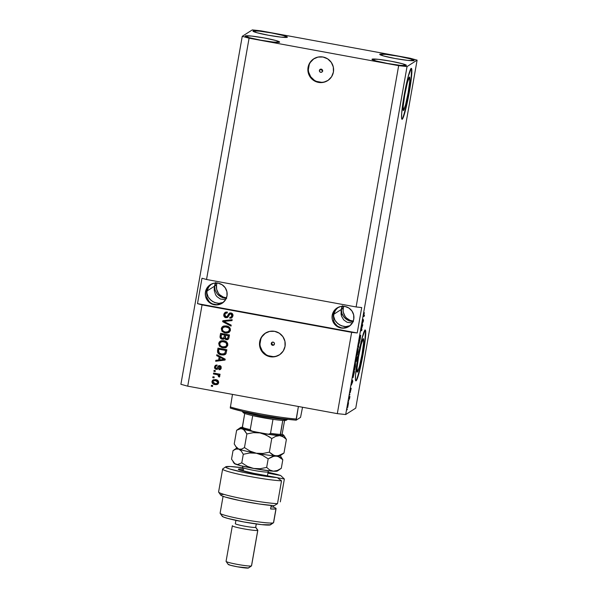 <?xml version="1.0" encoding="UTF-8"?>
<svg xmlns="http://www.w3.org/2000/svg" width="598" height="598" viewBox="0 0 598 598"><rect width="100%" height="100%" fill="white"/><g stroke="black" fill="none" stroke-linecap="round" stroke-linejoin="round"><path stroke-width="0.9" d="M319.407 70.444A1.615 1.607 57.5 0 1 321.888 69.398A1.615 1.607 57.5 0 1 322.576 71.02L321.918 72.059L320.715 72.321L319.676 71.648L319.407 70.444L320.072 69.405L321.276 69.144L322.315 69.817L322.576 71.02A1.615 1.607 57.5 0 1 320.102 72.066A1.615 1.607 57.5 0 1 319.407 70.444L321.403 69.174L319.407 70.444M314.032 58.649A12.939 12.85 -122.5 0 0 308.553 67.073L308.06 67.387A12.939 12.85 57.5 0 1 327.876 59.008A12.939 12.85 57.5 0 1 333.415 72.037L331.591 76.723L328.123 80.334L323.518 82.337L318.502 82.412L313.815 80.551L310.19 77.045L308.172 72.418L308.06 67.387L309.884 62.7L313.359 59.082L317.957 57.087L322.98 57.012L327.659 58.866L331.285 62.379L333.31 66.998L333.415 72.037A12.939 12.85 57.5 0 1 313.606 80.409A12.939 12.85 57.5 0 1 308.06 67.387L308.553 67.073A12.939 12.85 -122.5 0 0 327.936 80.461M272.352 342.123L271.275 343.424A1.615 1.607 57.5 0 1 273.749 342.377A1.615 1.607 57.5 0 1 274.445 344.007L273.779 345.039L272.583 345.3L271.544 344.627L271.275 343.424L271.941 342.385L273.137 342.123L274.176 342.796L274.445 344.007A1.615 1.607 57.5 0 1 271.97 345.053A1.615 1.607 57.5 0 1 271.275 343.424L272.352 342.123M265.661 332.966A12.939 12.85 -122.5 0 0 260.182 341.383L259.696 341.697A12.939 12.85 57.5 0 1 279.505 333.325A12.939 12.85 57.5 0 1 285.044 346.354L283.228 351.033L279.752 354.651L275.155 356.647L270.132 356.729L265.452 354.868L261.819 351.362L259.801 346.735L259.696 341.697L261.513 337.018L264.989 333.4L269.586 331.404L274.609 331.329L279.288 333.183L282.914 336.689L284.94 341.316L285.044 346.354A12.939 12.85 57.5 0 1 265.235 354.726A12.939 12.85 57.5 0 1 259.696 341.697L260.182 341.383A12.939 12.85 -122.5 0 0 279.565 354.778M403.5 110.503A17.028 1.48 -79.6 0 1 403.373 110.533A17.028 1.48 -79.6 0 1 404.868 94.2A17.028 1.48 -79.6 0 1 409.398 77.075L409.735 81.208L408.15 92.712L405.564 104.844L403.5 110.503L403.164 106.377L404.749 94.873L407.335 82.741L409.398 77.075A17.028 1.48 -79.6 0 1 409.525 77.045A17.028 1.48 -79.6 0 1 408.023 93.385A17.028 1.48 -79.6 0 1 403.5 110.503L403.5 110.503M357.372 372.12A17.028 1.48 -79.6 0 1 357.245 372.15A17.028 1.48 -79.6 0 1 358.74 355.81A17.028 1.48 -79.6 0 1 363.263 338.692L363.606 342.826L362.014 354.322L359.435 366.462L357.372 372.12L357.036 367.987L358.621 356.49L361.199 344.351L363.263 338.692A17.028 1.48 -79.6 0 1 363.39 338.662A17.028 1.48 -79.6 0 1 361.895 354.995A17.028 1.48 -79.6 0 1 357.372 372.12L357.372 372.12M355.78 380.836A25.871 2.25 100.4 0 0 355.84 380.806L356.094 380.851A25.871 2.25 -79.6 0 1 355.9 380.904A25.871 2.25 -79.6 0 1 358.172 356.072A25.871 2.25 -79.6 0 1 365.049 330.051L365.699 331.359L365.565 336.33L363.15 353.807L359.226 372.248L356.094 380.851L355.444 379.551L355.578 374.572L357.993 357.096L361.917 338.655L365.049 330.051A25.871 2.25 -79.6 0 1 365.243 330.006A25.871 2.25 -79.6 0 1 362.971 354.831A25.871 2.25 -79.6 0 1 356.094 380.851L355.84 380.806A25.871 2.25 100.4 0 0 362.582 355.518A25.871 2.25 100.4 0 0 365.109 330.021M401.908 119.219A25.871 2.25 100.4 0 0 401.968 119.189L402.222 119.234A25.871 2.25 -79.6 0 1 402.028 119.286A25.871 2.25 -79.6 0 1 404.308 94.454A25.871 2.25 -79.6 0 1 411.177 68.441L411.828 69.742L411.693 74.713L409.279 92.197L405.362 110.637L402.222 119.234L401.579 117.933L401.714 112.962L404.121 95.478L408.045 77.037L411.177 68.441A25.871 2.25 -79.6 0 1 411.372 68.389A25.871 2.25 -79.6 0 1 409.099 93.221A25.871 2.25 -79.6 0 1 402.222 119.234L401.968 119.189A25.871 2.25 100.4 0 0 408.711 93.901A25.871 2.25 100.4 0 0 411.237 68.404M333.759 313.374L333.632 314.354L332.211 315.258A10.996 10.921 57.5 0 1 349.053 308.134A10.996 10.921 57.5 0 1 353.762 319.212L352.215 323.189L349.262 326.261L345.352 327.966L341.084 328.025L337.108 326.448L334.02 323.466L332.301 319.534L332.211 315.258L333.759 311.274L336.711 308.202L340.621 306.505L344.889 306.438L348.866 308.015L351.953 310.997L353.672 314.929L353.762 319.212A10.996 10.921 57.5 0 1 336.921 326.329A10.996 10.921 57.5 0 1 332.211 315.258L333.632 314.354L335.598 310.1L337.115 308.299L338.184 307.342L335.598 310.1L333.632 314.354L333.744 313.479M334.76 310.639L333.998 312.418L335.897 309.076L334.76 310.639M337.354 307.791L335.897 309.076L337.354 307.791M206.998 290.097L206.863 291.084L205.443 291.988A10.996 10.921 57.5 0 1 222.284 284.865A10.996 10.921 57.5 0 1 226.993 295.943L225.446 299.919L222.493 302.992L218.584 304.696L214.316 304.756L210.339 303.179L207.252 300.196L205.54 296.264L205.443 291.988L206.998 288.004L209.95 284.932L213.852 283.235L218.121 283.168L222.105 284.745L225.184 287.728L226.904 291.66L226.993 295.943A10.996 10.921 57.5 0 1 210.152 303.059A10.996 10.921 57.5 0 1 205.443 291.988L206.863 291.084L208.829 286.831L210.346 285.029L211.415 284.072L208.829 286.831L206.863 291.084L206.975 290.209M207.992 287.369L207.229 289.148L209.128 285.807L207.992 287.369M210.593 284.521L209.128 285.807L210.593 284.521M217.052 283.026A10.996 10.921 -122.5 0 0 216.536 284.917L214.607 286.15L215.885 282.989L214.607 286.15L206.863 291.084L206.504 293.11L206.863 291.084L206.915 293.087L208.231 297.019L209.45 298.798L212.768 301.631L216.835 303.156L218.95 303.343L223.241 302.424L218.95 303.343L214.749 302.573L210.982 300.353L208.231 297.019L206.915 293.087L207.17 289.357L206.863 291.084L214.607 286.15L214.734 285.171L214.248 288.176L214.607 286.15L215.116 290.165L217.186 293.865L220.513 296.698L224.571 298.223L226.687 298.417L222.486 297.64L218.719 295.419L217.186 293.865L215.116 290.165L214.577 287.145L214.906 284.424L214.383 287.16M214.966 284.214L215.736 282.435L214.966 284.214M343.813 306.296A10.996 10.921 -122.5 0 0 343.304 308.187L341.368 309.42L342.654 306.266L341.368 309.42L333.632 314.354L333.273 316.379L333.632 314.354L333.677 316.357L335 320.296L336.218 322.068L339.537 324.901L343.596 326.426L345.719 326.62L350.009 325.693L345.719 326.62L341.51 325.843L337.75 323.623L335 320.296L333.677 316.357L333.931 312.627L333.632 314.354L341.368 309.42L341.503 308.441L341.01 311.446L341.368 309.42L341.884 313.434L343.955 317.134L347.274 319.967L351.34 321.492L353.455 321.687L349.254 320.909L345.487 318.689L342.736 315.363L341.884 313.434L341.346 310.414L341.675 307.693L341.152 310.429M341.735 307.484L342.497 305.705L341.735 307.484M372.076 59.195L375.858 60.899L387.452 63.44L400.062 65.339L406.304 65.474A17.469 1.398 -170 0 1 388.199 63.582A17.469 1.398 -170 0 1 371.993 59.299A17.469 1.398 -170 0 1 372.076 59.195A17.469 1.398 -170 0 1 390.188 61.086A17.469 1.398 -170 0 1 406.393 65.369A17.469 1.398 -170 0 1 406.304 65.474L402.521 63.769L390.935 61.22L378.325 59.329L372.076 59.195M245.315 35.925L249.097 37.629L260.683 40.171L273.293 42.069L279.543 42.204A17.469 1.398 -170 0 1 261.431 40.313A17.469 1.398 -170 0 1 245.225 36.03A17.469 1.398 -170 0 1 245.315 35.925A17.469 1.398 -170 0 1 263.419 37.816A17.469 1.398 -170 0 1 279.625 42.099A17.469 1.398 -170 0 1 279.543 42.204L275.76 40.5L264.166 37.951L251.556 36.059L245.315 35.925M253.051 30.991L256.834 32.696L268.427 35.237L281.038 37.136L287.279 37.27A17.469 1.398 -170 0 1 269.175 35.379A17.469 1.398 -170 0 1 252.961 31.096A17.469 1.398 -170 0 1 253.051 30.991A17.469 1.398 -170 0 1 271.156 32.883A17.469 1.398 -170 0 1 287.369 37.166A17.469 1.398 -170 0 1 287.279 37.27L283.497 35.566L271.903 33.017L259.293 31.126L253.051 30.991M379.82 54.261L383.602 55.965L395.188 58.514L407.799 60.405L414.048 60.54A17.469 1.398 -170 0 1 395.936 58.649A17.469 1.398 -170 0 1 379.73 54.366A17.469 1.398 -170 0 1 379.82 54.261A17.469 1.398 -170 0 1 397.924 56.152A17.469 1.398 -170 0 1 414.13 60.435A17.469 1.398 -170 0 1 414.048 60.54L410.265 58.836L398.672 56.294L386.061 54.396L379.82 54.261M321.515 69.734L321.769 70.317M273.622 345.031L271.955 344.366L271.918 342.572M271.701 343.79L271.694 343.155L271.955 344.366L272.994 345.039L274.198 344.777M352.349 322.972L347.102 322.285L343.663 319.855L341.518 316.14L341.039 313.965L341.368 309.42L343.304 308.187L343.14 310.332M214.361 287.287L214.278 290.695L215.639 294.851L216.902 296.586L220.333 299.015L225.581 299.703L220.333 299.015L216.902 296.586L215.639 294.851L214.278 290.695L214.226 288.43L214.607 286.15L216.536 284.917L216.633 289.193L218.352 293.125M206.624 292.22L207.013 297.797L209.158 301.519L210.743 302.917L212.596 303.948L216.797 304.718L222.426 303.044L216.797 304.718L212.596 303.948L210.743 302.917L209.158 301.519L207.013 297.797L206.646 292.093M333.385 315.49L333.781 321.066L334.663 323.055L337.511 326.194L341.406 327.824L343.566 327.988L349.187 326.314L343.566 327.988L341.406 327.824L337.511 326.194L334.663 323.055L333.781 321.066L333.407 315.363M206.534 279.498L356.116 306.953L398.664 65.66L249.082 38.205L206.534 279.498L249.082 38.205L242.25 36.314L252.311 29.9L260.691 30.804L410.273 58.26L417.105 60.151L407.044 66.565L345.689 414.541L355.75 408.128L417.105 60.151L355.75 408.128L345.689 414.541L407.044 66.565L398.664 65.66L356.116 306.953L361.708 307.559L357.23 332.959L351.639 332.353L202.057 304.898L187.727 386.173L337.309 413.637L351.639 332.353L337.309 413.637L345.689 414.541L337.309 413.637L187.727 386.173L202.057 304.898L197.504 303.635L201.982 278.234L206.534 279.498L356.116 306.953L361.708 307.559L357.23 332.959L351.639 332.353L202.057 304.898L197.504 303.635L357.23 332.959L197.504 303.635L201.982 278.234L206.534 279.498M225.894 317.732L224.467 316.992L223.742 315.273L224.198 313.33L225.775 312.096L227.33 312.036L227.277 312.986L225.67 313.315L224.938 314.324L224.848 315.737L225.558 316.648L227.12 316.544L228.825 313.673L230.021 312.948L232.144 313.472L232.996 315.467L231.882 317.807L229.811 318.218L229.856 317.269L231.217 317.015L231.934 315.497L231.359 314.1L230.051 313.89L227.816 317.269L225.894 317.732L227.554 317.456L229.826 313.987L230.783 313.868L231.897 315.811L231.179 317.037L229.856 317.269L229.811 318.218L231.777 317.874L232.943 315.968C233.16 314.376 232.502 313.367 230.963 312.948L229.318 313.24L226.978 316.648L226.037 316.805L224.833 314.735L225.767 313.247L227.277 312.986L227.33 312.036L225.065 312.418L223.809 314.458C223.555 316.17 224.25 317.261 225.894 317.732L225.894 317.732M231.037 326.104L222.65 321.679L222.822 320.722L232.166 319.691L231.994 320.64L223.787 321.343L231.202 325.148L231.037 326.104L231.202 325.148L223.787 321.343L231.994 320.64L232.166 319.691L222.822 320.722L222.65 321.679L222.942 320.707L222.65 321.679L231.037 326.104M229.034 332.428L225.356 332.907L222.329 331.419L221.305 328.631L221.925 327.211L223.929 325.985L226.365 325.925L228.705 326.77L230.282 328.661L230.32 330.709L229.056 332.413L226.859 333.108L224.4 332.787L221.948 331.202L221.305 328.631L222.202 331.501L225.229 332.989L228.967 332.466L230.409 330.313C230.372 327.764 229.019 326.306 226.365 325.925L222.703 326.515M226.425 347.206L222.755 347.685L219.728 346.197L218.704 343.409L219.324 341.989L221.32 340.763L223.757 340.703L226.104 341.548L227.681 343.439L227.711 345.487L226.448 347.191L224.25 347.887L221.791 347.565L219.346 345.98L218.704 343.409L219.601 346.279L222.628 347.767L226.365 347.244L227.808 345.091C227.763 342.542 226.418 341.084 223.757 340.703L220.101 341.294M219.174 356.916L216.663 355.653L216.835 354.689L225.207 359.159L225.05 360.056L215.676 361.267L215.841 360.31L218.629 360.018L219.174 356.916L218.629 360.018L215.841 360.31L215.676 361.267L225.05 360.056L225.207 359.159L216.835 354.689L216.663 355.653L216.939 354.749L216.663 355.653L219.174 356.916M212.544 386.443L211.273 386.211L211.438 385.284L212.709 385.516L212.544 386.443L212.709 385.516L211.438 385.284L211.273 386.211L211.55 385.306L211.273 386.211L212.544 386.443M217.687 384.245L214.959 384.619L212.993 383.879L211.954 382.115L212.469 380.44L215.175 379.558L218.315 381.031L218.704 382.443L218.195 383.796L216.984 384.581L214.959 384.619L217.627 384.29L218.666 382.735C218.644 380.919 217.672 379.887 215.766 379.64L213.023 379.969L211.984 381.509L213.082 379.924M214.047 377.899L212.783 377.667L212.948 376.74L214.211 376.972L214.047 377.899L214.211 376.972L212.948 376.74L212.783 377.667L213.052 376.762L212.783 377.667L214.047 377.899M216.782 374.587L213.434 373.967L213.598 373.047L220.049 374.228L219.885 375.155L218.861 374.968L219.765 375.843L219.481 376.904L218.449 376.561L218.33 375.148L216.782 374.587L218.068 374.991L218.449 376.561L219.309 377.076L219.81 376.269L218.861 374.968L219.885 375.155L220.049 374.228L213.598 373.047L213.434 373.967L213.71 373.07L213.434 373.967L216.782 374.587M215.168 371.545L213.905 371.313L214.062 370.394L215.332 370.625L215.168 371.545L215.332 370.625L214.062 370.394L213.905 371.313L214.174 370.409L213.905 371.313L215.168 371.545M217.694 369.13L216.274 369.37L214.846 368.473L214.547 367.015L215.243 365.49L217.044 364.974L216.992 365.924L215.998 366.148L215.489 367.03L216.282 368.413L216.947 368.271L218.853 365.684L220.169 365.707L221.066 366.454L221.178 368.375L220.221 369.586L219.055 369.758L219.1 368.809L220.341 367.852L219.653 366.537L217.784 369.056L216.274 369.37L217.627 369.168L219.758 366.552L220.341 367.852L219.1 368.809L219.055 369.758L220.363 369.504L221.267 367.987L219.787 365.602L218.584 365.819L216.902 368.308L216.282 368.413L215.489 367.03L216.042 366.111L216.992 365.924L217.044 364.974L215.459 365.326L214.577 366.798L215.527 365.288M221.417 354.935L219.264 354.218L217.694 352.73L217.993 348.111L226.866 349.74L226.014 353.627L223.951 354.98L221.417 354.935L225.184 354.502L226.014 353.627L226.866 349.74L217.993 348.111L217.53 350.727C217.47 353.209 218.763 354.614 221.417 354.935L221.417 354.935M222.247 339.238L220.154 337.683L220.602 333.333L229.475 334.962L228.72 338.625L227.27 339.739L225.79 339.589L224.639 338.408L223.585 339.201L222.247 339.238L224.639 338.408L226.328 339.746L228.025 339.425L228.989 337.713L229.475 334.962L220.602 333.333L220.116 336.069C219.825 337.788 220.535 338.842 222.247 339.238L222.247 339.238M217.119 282.847L216.536 284.917A10.996 10.921 -122.5 0 0 226.485 297.826L223.346 297.094L219.743 294.769M343.88 306.116L343.304 308.187A10.996 10.921 -122.5 0 0 353.254 321.104L350.114 320.364L346.511 318.039L345.113 316.394L343.394 312.47M180.895 384.282L242.25 36.314L180.895 384.282L187.727 386.173L180.895 384.282M362.433 325.775L361.715 326.231L361.88 325.312L362.784 324.736L361.229 329.924L361.947 329.468L361.783 330.395L360.886 330.971L362.433 325.775L360.886 330.971L361.783 330.395L361.947 329.468L361.229 329.924L362.784 324.736L361.88 325.312L361.715 326.231L362.433 325.775L361.82 325.663L362.433 325.775M360.572 336.083L359.779 340.486L360.736 335.164L359.503 340.045L360.056 336.046L359.316 340.972L360.25 335.441L359.458 339.956L360.684 335.231L360.325 338.647L359.779 340.486L360.512 336.181L359.346 340.965L360.422 336.054M358.725 347.744L358.314 345.524L359.854 341.331L358.516 344.926L358.725 347.744L358.516 344.926L359.854 341.331L358.314 345.524L358.725 347.744M357.073 352.506L358.224 348.679L357.372 354.726L356.804 355.705L356.849 353.964L356.916 355.735L358 351.923L358.15 348.701L357.073 352.506M354.472 367.284L355.616 363.457L354.831 369.28L354.233 370.521L354.24 368.742L354.308 370.513L355.391 366.701L355.541 363.479L354.472 367.284M352.461 380.096L352.738 381.696L351.332 385.112L352.461 380.096L351.332 385.112L352.738 381.696L352.461 380.096M347.087 409.854L347.251 408.935L347.087 409.854M347.677 407.53L348.574 402.559L347.625 407.544M348.597 401.31L348.754 400.391L348.597 401.31M349.434 397.595L349.097 397.812L349.262 396.893L349.912 396.474L349.382 399.374L349.912 396.474L349.097 397.812L349.538 397.677M349.695 395.076L349.852 394.157L349.695 395.076M350.174 392.722L351.22 388.266L350.174 392.722M353.052 377.667L353.657 371.956L354.562 371.38L353.052 377.667L354.562 371.38L353.657 371.956L352.984 377.682M355.571 362.433L356.259 357.178L357.163 356.602L356.318 361.132L355.571 362.433L357.163 356.602L356.259 357.178L355.541 362.44M363.188 319.257L363.464 320.857L362.067 324.273L363.188 319.257L362.067 324.273L363.464 320.857L363.188 319.257M363.726 314.765L364.346 312.672L363.726 315.505L364.451 315.266L364.287 316.192L363.532 316.372L363.726 314.765L363.674 316.581L364.287 316.192L364.451 315.266L363.734 315.617L364.346 312.672L363.726 314.765M410.273 58.26L417.105 60.151L407.044 66.565L398.664 65.66L249.082 38.205L242.25 36.314L252.311 29.9L260.691 30.804L410.273 58.26M348.387 403.493L347.58 406.58M349.187 397.289L349.755 397.393L349.187 397.289M349.172 397.378L349.651 397.461L349.172 397.378M349.382 399.374L349.471 398.462L349.382 399.374M352.514 380.335L352.723 381.307L351.983 382.817L352.416 380.321L352.073 382.832L352.723 381.307L352.514 380.335M353.216 376.74L354.293 372.367L353.597 372.808L354.293 372.367L353.605 372.24L354.293 372.367L353.216 376.74L353.508 372.793L353.059 376.531M354.143 369.811L354.308 370.513M355.376 364.399L354.749 369.071L354.42 369.601L354.487 367.194L355.137 364.354L354.158 369.557M356.169 361.028L356.894 357.589L356.214 357.462L356.894 357.589L356.169 361.028L356.625 357.761L356.169 357.679L356.625 357.761L356.184 360.295M355.735 361.506L356.161 357.761L355.698 361.506M356.752 355.033L356.916 355.735M357.985 349.621L357.896 351.998L357.028 354.823L357.746 349.576L356.767 354.778M361.835 325.574L362.612 325.716L361.835 325.574M361.013 330.253L361.783 330.395L361.013 330.253M363.24 319.489L363.449 320.468L362.799 321.993L363.15 319.474L362.799 321.993L363.449 320.468L363.24 319.489M363.547 316.058L364.287 316.192L363.547 316.058M347.834 406.61L348.171 403.433M354.472 369.586L355.436 365.856L355.145 364.332M357.081 354.808L358.075 350.809L357.754 349.553M212.559 386.338L211.408 386.129L212.559 386.338M211.984 381.509C212.021 383.348 213.008 384.387 214.959 384.619L215.086 384.536C213.142 384.305 212.148 383.266 212.111 381.427L211.984 381.509M213.553 379.678L212.111 381.427L212.881 383.61L215.661 384.619L217.896 384.11M212.596 380.358L212.283 380.859M212.081 382.032L212.2 382.623M215.661 384.619L216.252 384.634M217.881 382.466L217.119 383.468L217.881 382.466L215.609 380.567L217.881 382.466L216.812 383.587M213.404 380.904L215.534 380.448M217.119 383.468L215.056 383.684L212.903 381.703L213.546 380.776L216.521 380.687L217.896 382.361M215.736 380.485L213.546 380.776M214.069 377.794L212.91 377.585L214.069 377.794M219.907 375.051L218.861 374.968L219.907 375.051M219.414 376.979L218.449 376.561L218.801 375.873L218.195 374.909L213.561 373.885L218.195 374.909L218.793 375.566L218.576 376.478L219.414 376.979M215.19 371.448L214.032 371.231L215.19 371.448M216.999 365.834L216.042 366.111M216.409 368.331L217.029 368.226L218.651 365.782M220.43 369.459L219.055 369.758L219.227 368.817L219.182 369.676L220.677 369.287M219.877 368.652L220.468 367.77L219.885 366.469L219.302 366.664M219.167 366.746L219.758 366.552M214.577 366.798C214.39 368.166 214.951 369.018 216.274 369.37L216.401 369.287C215.086 368.936 214.518 368.084 214.704 366.716L214.577 366.798M215.542 365.281L214.704 366.716L214.974 368.39L216.401 369.287L217.911 368.973M214.66 367.15L214.682 367.583M219.563 366.484L220.243 366.641L220.498 367.568M220.468 367.77L219.668 368.704M219.578 369.676L219.974 369.624M218.98 365.602L217.029 368.226M217.934 366.686L217.537 367.419M216.125 366.066L217.126 365.841M225.057 359.989L215.676 361.267L215.96 360.295L215.803 361.185L225.057 359.989M218.756 359.936L219.309 356.834L216.79 355.571L219.309 356.834L218.756 359.936M222.725 358.636L220.288 357.327L222.725 358.636M220.161 357.41L224.332 359.361L219.72 359.906L220.288 357.327L219.72 359.906L224.205 359.443L220.161 357.41M224.078 354.898L225.267 354.45L221.552 354.853C218.89 354.532 217.597 353.126 217.657 350.645L217.687 352.259L218.591 353.59L220.759 354.674L223.233 354.995M217.582 351.46L217.687 352.259M225.797 350.391L224.631 353.642L225.797 350.391L218.995 349.142L225.797 350.391M224.99 353.254L225.67 350.473L218.868 349.225L225.67 350.473L224.684 353.597L221.596 354.016L219.488 353.261L218.591 350.809L218.868 349.225L218.532 351.863L219.204 353.059L222.052 354.083L224.639 353.635M220.557 341.047L218.704 343.409L219.601 346.279L222.628 347.767L226.537 347.132M219.055 342.572L218.831 343.327L220.684 340.965M220.341 341.144L219.451 341.906M226.896 344.822L225.678 346.496L222.815 346.847C220.811 346.586 219.787 345.502 219.743 343.596L220.826 341.996L223.585 341.622C225.655 341.862 226.717 342.953 226.769 344.904L226.896 344.822C226.844 342.871 225.782 341.779 223.712 341.54L226.066 342.512L226.799 343.551L226.896 344.822L225.685 346.496L226.896 344.822M220.811 342.019L221.723 341.57M222.508 341.451L223.585 341.622L220.826 341.996M228.085 339.387L226.328 339.746L224.639 338.408L226.455 339.664L228.257 339.275M224.145 338.931L222.374 339.156C220.669 338.76 219.959 337.706 220.243 335.986L220.281 337.601L221.35 338.797L223.047 339.216L224.31 338.819M220.909 338.483L221.851 339.021M223.047 339.216L223.712 339.118M227.397 339.657L227.845 339.507M224.713 334.932L223.577 338.124L222.404 338.311L221.103 337.19L221.477 334.446L224.713 334.932L221.604 334.364L224.713 334.932L224.287 336.719L224.713 334.932M223.869 337.922L224.287 336.719L223.577 338.132M227.375 338.647L228.399 335.613L227.375 338.647L226.343 338.797L225.259 337.765L225.625 335.209L228.399 335.613L225.752 335.127L228.399 335.613L227.449 338.595M228.01 337.205L228.272 335.695L225.625 335.209L225.61 338.475L227.322 338.677L228.01 337.205M223.166 326.269L221.305 328.631L222.202 331.501L225.229 332.989L229.146 332.353M221.664 327.794L221.439 328.549L223.293 326.187M222.949 326.366L222.06 327.128M229.505 330.044L228.286 331.718L225.424 332.069C223.42 331.808 222.396 330.724 222.344 328.818L223.435 327.218L226.186 326.844C228.257 327.084 229.326 328.175 229.37 330.126L229.505 330.044C229.453 328.093 228.391 327.001 226.313 326.762L228.668 327.734L229.4 328.773L229.505 330.044L228.294 331.718L229.505 330.044M223.42 327.241L224.332 326.792M225.11 326.672L226.186 326.844L223.435 327.218M232.009 320.573L223.787 321.343L232.009 320.573M231.06 325.97L222.785 321.597L231.06 325.97M227.285 312.896L225.767 313.247L227.195 312.889M226.978 316.648L229.378 313.203M231.837 317.837L229.811 318.218L229.983 317.284L229.938 318.136L232.009 317.725M231.179 317.037L232.024 315.729L230.91 313.786L229.826 313.987L230.664 313.756M227.621 317.418L226.029 317.65C224.385 317.179 223.682 316.088 223.936 314.376L224.594 316.91L225.76 317.59L227.367 317.545M224.257 316.492L224.594 316.91M225.02 317.254L225.506 317.508M230.91 313.786L231.904 314.488L232.054 315.572M232.024 315.729L231.351 316.933M231.015 318.136L231.538 317.986M229.699 313.016L227.89 315.505M227.509 316.178L226.919 316.663M215.056 383.684L217.052 383.505L217.702 382.742L217.635 381.756L216.386 380.769L213.979 380.575L213.03 381.315L212.948 382.309L215.056 383.684M224.885 346.833L226.119 346.152L226.769 344.904L225.932 342.594L222.374 341.533L220.243 342.505L219.705 344.216L220.542 345.861L222.508 346.788L224.885 346.833M224.287 336.719L224.586 335.015L221.477 334.446L221.081 336.966L221.566 337.96L223.45 338.206L224.287 336.719M227.494 332.054L229.333 330.298L229.273 328.855L228.541 327.816L224.983 326.755L222.845 327.726L222.314 329.438L223.151 331.083L225.117 332.01L227.494 332.054M341.129 310.556L341.518 316.14L343.663 319.855L347.102 322.285L352.349 322.98M401.968 119.189L402.559 118.382M403.299 116.625L406.109 106.534L409.032 92.144L411.08 78.316L411.574 69.697M411.342 68.561L410.931 68.389M355.84 380.806L356.43 379.999M357.17 378.242L359.974 368.151L362.896 353.762L364.952 339.926L365.445 331.307M365.214 330.171L364.795 330.006M260.863 338.954L259.988 343.91M260.294 346.421L262.313 351.048L265.938 354.554M268.188 355.713L273.137 356.625M275.641 356.341L278.04 355.563M265.482 333.086L262.006 336.704M309.233 64.636L308.359 69.592M308.658 72.111L310.683 76.731L314.309 80.244M316.559 81.403L321.507 82.307M324.011 82.023L326.411 81.253M313.845 58.776L310.377 62.386M322.217 70.758L322.808 70.99M225.767 347.901L225.618 347.154M302.536 407.253L300.547 417.374L296.189 420.155L280.649 418.398L261.408 415.266L243.147 411.514L230.275 408.053A40.103 3.214 10 0 0 296.189 420.155L298.395 406.49L296.189 419.026A41.397 3.319 -170 0 1 230.267 406.932A41.397 3.319 10 0 0 296.189 419.026L296.189 420.155L300.547 417.374L302.536 407.253M232.48 394.388L230.275 408.053L232.48 394.388M286.442 420.028L287.653 419.31L286.33 420.23A21.991 1.764 10 0 0 286.345 420.215A21.991 1.764 10 0 0 286.36 420.207M242.123 411.118L243.169 412.605A21.991 1.764 10 0 0 244.739 413.435L243.237 412.314M280.395 435.456L282.189 433.827L284.588 420.469L282.189 433.827L280.395 435.456L280.305 434.387A21.991 1.764 -170 0 1 270.528 433.333L272.987 419.362L252.707 415.64A21.991 1.764 10 0 0 272.987 419.362A21.991 1.764 10 0 0 282.764 420.416A21.991 1.764 10 0 0 286.33 420.23L282.764 420.416A21.991 1.764 -170 0 1 272.987 419.362L270.528 433.333L269.033 434.163L267.216 434.043L253.104 431.45L250.599 430.425L250.241 429.611L252.707 415.64A21.991 1.764 -170 0 1 244.739 413.435A21.991 1.764 10 0 0 252.707 415.64L250.241 429.611A21.991 1.764 -170 0 1 242.272 427.406L242.362 428.474A20.698 1.659 10 0 0 252.468 431.308M242.347 411.327A23.285 1.869 10 0 0 264.682 416.843A23.285 1.869 10 0 0 287.556 419.295A23.285 1.869 -170 0 1 264.682 416.843A23.285 1.869 -170 0 1 242.347 411.327M249.403 430.605L242.22 428.392L244.739 413.435L242.272 427.406A21.991 1.764 10 0 0 250.241 429.611L251.369 430.926L253.104 431.45L252.214 431.24M280.312 435.471L282.764 420.416L280.305 434.387A21.991 1.764 10 0 1 270.528 433.333L269.915 433.969L268.121 434.163L253.104 431.45M278.055 435.351L271.313 434.626M268.121 434.163L267.216 434.043M267.814 434.133A20.698 1.659 10 0 0 280.26 435.456M222.628 469.071L218.599 491.93A32.344 2.594 10 0 0 241.48 498.508A32.344 2.594 10 0 0 277.494 503.68L281.523 480.822L277.308 477.638A29.758 2.385 -170 0 1 243.558 472.39A29.758 2.385 -170 0 1 225.752 466.814L222.792 468.869A32.344 2.594 10 0 0 222.77 468.884A32.344 2.594 10 0 0 244.283 475.403A32.344 2.594 10 0 0 281.523 480.822A32.344 2.594 -170 0 1 245.509 475.642A32.344 2.594 -170 0 1 222.628 469.071A32.344 2.594 -170 0 1 222.792 468.869M222.77 468.884L225.752 466.814A29.758 2.385 -170 0 1 225.775 466.799L230.38 466.53L242.564 467.786A29.758 2.385 -170 0 0 225.775 466.799L226.306 467.658L229.699 468.967L243.468 472.375L261.707 475.694L277.308 477.638L253.253 473.22L277.308 477.638L281.523 480.822L277.494 503.68A32.344 2.594 -170 0 1 242.713 498.747A32.344 2.594 -170 0 1 218.666 492.154L220.759 495.129A29.758 2.385 10 0 0 242.28 501.072A29.758 2.385 10 0 0 274.19 505.691L258.941 503.965L239.933 500.601L225.162 497.028L221.462 495.637L220.849 494.74M270.52 524.439L273.51 522.742A27.172 2.175 -170 0 1 273.488 522.757L270.505 524.827A24.578 1.973 10 0 0 270.52 524.82A24.578 1.973 10 0 0 270.535 524.812L261.722 524.64L243.969 521.972L227.659 518.384L223.233 516.919L222.336 515.984M248.506 567.823L251.489 565.91A12.939 1.039 -170 0 1 251.481 565.917A12.939 1.039 10 0 0 251.549 565.835L257.82 530.277A12.939 1.039 -170 0 1 257.753 530.359A12.939 1.039 10 0 0 257.79 530.187L255.697 527.212A10.353 0.83 -170 0 1 255.667 527.354L257.753 530.359L251.481 565.917L248.499 567.988A10.353 0.83 10 0 0 248.506 567.988A10.353 0.83 10 0 0 248.514 567.98L237.331 566.784L230.462 565.274L228.219 564.265M235.918 520.372L235.335 523.691A10.353 0.83 10 0 0 244.933 526.225A10.353 0.83 10 0 0 255.667 527.354L256.265 523.96L255.667 527.354A10.353 0.83 10 0 0 255.72 527.287L256.303 523.968M223.076 496.333L220.116 513.151A27.172 2.175 10 0 0 245.322 519.804A27.172 2.175 10 0 0 273.488 522.757L275.955 508.786L273.488 522.757A27.172 2.175 10 0 0 273.622 522.585L276.089 508.614A27.172 2.175 -170 0 1 275.955 508.786A27.172 2.175 -170 0 1 270.588 508.965L271.208 505.474L270.588 508.965L275.327 508.98L276.074 508.502M275.685 508.136L273.428 507.156L273.69 505.669L273.428 507.156A27.172 2.175 -170 0 1 276.089 508.614M284.364 479.013L280.327 501.872L284.364 479.013L277.457 477.742L284.364 479.013L280.656 475.5L267.889 473.153L280.656 475.5L284.364 479.013M221.731 494.501L223.39 494.411M242.34 469.056L239.095 468.974L238.438 469.393L239.065 469.766L253.253 473.22A16.819 1.346 -170 0 1 238.4 469.348A16.819 1.346 -170 0 1 242.34 469.056M268.046 472.278L280.656 475.5A29.758 2.385 -170 0 0 268.046 472.278M273.428 507.156L270.991 506.708L273.428 507.156M274.19 505.691L277.494 503.68L274.19 505.691M232.338 525.784L226.066 561.343A12.939 1.039 10 0 0 238.071 564.512A12.939 1.039 10 0 0 251.481 565.917L257.753 530.359A12.939 1.039 -170 0 1 244.343 528.953A12.939 1.039 -170 0 1 232.338 525.784A12.939 1.039 -170 0 1 232.398 525.702A12.939 1.039 10 0 0 232.39 525.709A12.939 1.039 10 0 0 243.827 528.856A12.939 1.039 10 0 0 257.753 530.359L255.667 527.354A10.353 0.83 -170 0 1 244.53 526.15A10.353 0.83 -170 0 1 235.38 523.631L235.335 523.661M226.096 561.432L228.189 564.4A10.353 0.83 10 0 0 238.183 566.941A10.353 0.83 10 0 0 248.499 567.988L251.481 565.917A12.939 1.039 -170 0 1 238.587 564.602A12.939 1.039 -170 0 1 226.096 561.432A12.939 1.039 -170 0 1 226.134 561.26M220.169 513.338L222.262 516.313A24.578 1.973 10 0 0 245.995 522.338A24.578 1.973 10 0 0 270.505 524.827L273.488 522.757A27.172 2.175 -170 0 1 246.398 519.998A27.172 2.175 -170 0 1 220.169 513.338A27.172 2.175 -170 0 1 220.251 512.979M267.979 471.971A12.939 1.039 -170 0 1 257.118 470.962A12.939 1.039 -170 0 1 243.752 468.002A12.939 1.039 -170 0 1 242.639 467.367L242.041 470.753M243.214 471.067L243.752 468.002L243.214 471.067M240.605 428.086L238.609 429.043M236.621 430.283L239.529 428.773L242.34 428.781L244.814 430.672L246.869 433.961L244.47 447.603L241.562 449.113L238.751 449.105A21.991 1.764 10 0 0 256.318 453.232A21.991 1.764 10 0 0 276.082 455.953A21.991 1.764 10 0 0 280.081 455.781L283.983 453.06L286.39 439.418L283.983 453.06L278.048 455.825L274.228 455.601L269.354 452.17L262.918 453.471L256.318 453.232L250.091 451.124L244.47 447.603L246.869 433.961L253.305 432.668L259.906 432.907A21.991 1.764 -170 0 1 242.34 428.781A21.991 1.764 -170 0 1 240.531 427.563L236.621 430.283L234.222 443.925L236.621 430.283L240.964 428.549L243.633 429.506L246.869 433.961L253.305 432.668L259.906 432.907L266.132 435.008L271.754 438.536L275.715 436.346L279.662 435.636L283.258 436.794L286.39 439.418L284.334 436.121M283.983 453.06L280.028 455.242L276.082 455.953L272.486 454.801L269.354 452.17L271.754 438.536L269.354 452.17L262.918 453.471L256.318 453.232L250.091 451.124L244.47 447.603L241.562 449.113L238.751 449.105L236.27 447.214L234.222 443.925L236.898 448.164A21.991 1.764 10 0 0 238.751 449.105L235.709 446.474M236.92 447.909L236.92 447.909A21.991 1.764 -170 0 0 238.751 449.105L241.226 450.982L243.289 454.286L249.725 452.985L256.318 453.232L262.544 455.332L268.173 458.853L272.135 456.67L276.082 455.953L279.677 457.111L282.809 459.735L280.126 455.497A21.991 1.764 -170 0 1 276.082 455.953A21.991 1.764 -170 0 1 256.318 453.232A21.991 1.764 -170 0 1 238.751 449.105L241.226 450.982L243.289 454.286L241.779 462.845L237.443 464.579L235.074 463.951L234.274 463.114M269.025 436.637L271.754 438.536L275.715 436.346L279.662 435.636A21.991 1.764 -170 0 1 259.906 432.907L263.083 433.737L269.025 436.637M284.88 437.968L286.39 439.418L283.714 435.18A21.991 1.764 -170 0 1 279.662 435.636L281.516 435.987L284.88 437.968M282.017 434.298A21.991 1.764 -170 0 1 283.714 435.18M283.146 434.955L281.852 434.238L283.482 434.97L283.175 435.613L277.861 435.501L262.731 433.415L245.307 429.7L241.345 428.392L240.546 427.555A21.991 1.764 -170 0 1 242.287 427.316M240.546 427.555L243.027 427.323M237.376 448.866L238.751 449.105L235.948 449.091L237.376 448.866M277.479 470.813L276.074 471.254L271.589 471.06L256.467 468.974L240.964 465.767L234.782 463.629L231.531 459.159L233.041 450.6L235.948 449.091L233.041 450.6L236.95 447.887M233.026 461.716L234.214 463.405A21.991 1.764 10 0 0 236.068 464.34A21.991 1.764 10 0 0 253.634 468.466L247.408 466.365L241.779 462.845L237.443 464.579L234.782 463.629L231.531 459.159L233.041 450.6M273.391 471.194A21.991 1.764 10 0 0 277.39 471.015L281.299 468.301L277.337 470.484L273.391 471.194L269.795 470.035L266.663 467.412L260.227 468.705L253.634 468.466A21.991 1.764 10 0 0 273.391 471.194L269.795 470.035L266.663 467.412L268.173 458.853L274.116 456.087L277.928 456.311L282.809 459.735L281.299 468.301L277.337 470.484L273.391 471.194M281.299 468.301L282.809 459.735L280.746 456.438M256.318 453.232L262.544 455.332L268.173 458.853L266.663 467.412L260.227 468.705L253.634 468.466L247.408 466.365L241.779 462.845L243.289 454.286L249.725 452.985L256.318 453.232M268.614 470.753L268.121 471.859A12.939 1.039 -170 0 1 257.962 471.097A12.939 1.039 -170 0 1 243.752 468.002M314.279 58.492L313.786 58.798M265.908 332.802L265.415 333.116M337.691 307.566L337.078 307.963M210.922 284.297L210.309 284.693M222.748 302.842L222.135 303.238M349.509 326.119L348.896 326.508M279.812 354.621L279.326 354.935M274.146 344.814L273.727 345.076M328.182 80.311L327.689 80.618M286.345 420.215L287.84 419.183M267.515 434.088L280.335 435.479M242.28 428.489L252.782 431.382M268.121 471.859L267.418 475.821M242.549 466.163L242.639 467.367"/></g></svg>
